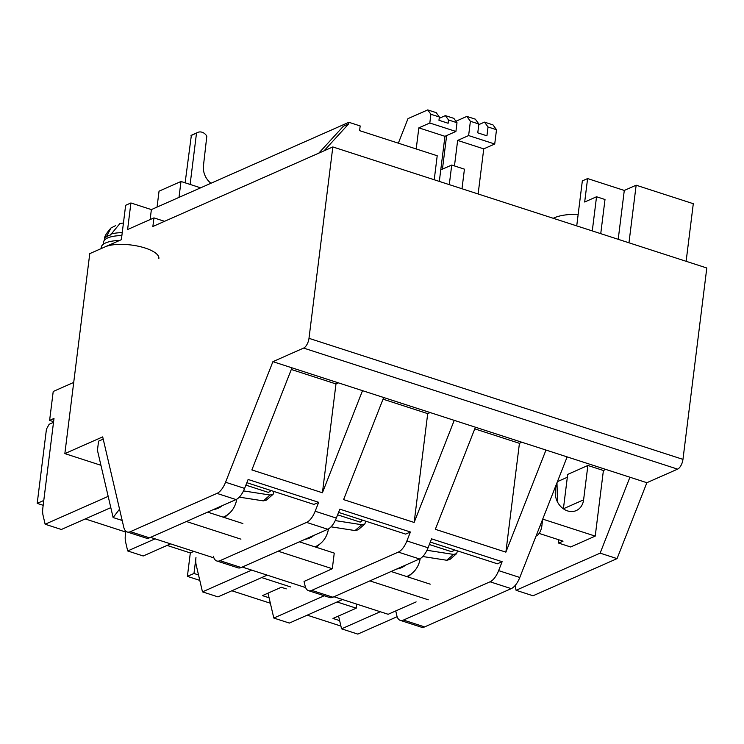 <?xml version="1.0" encoding="UTF-8"?>
<svg xmlns="http://www.w3.org/2000/svg" width="744" height="744" viewBox="0 0 744 744"><rect width="100%" height="100%" fill="white"/><g stroke="black" fill="none" stroke-linecap="round" stroke-linejoin="round"><path stroke-width="1.12" d="M682.964 459.374L706.8 267.989L332.828 146.94L308.993 338.325L682.964 459.374A8.37 3.869 -72.1 0 1 677.598 469.129L303.626 348.08L272.909 361.658L646.871 482.707L677.598 469.129M514.997 585.668L516.076 590.29L533.011 595.777L617.064 558.623L646.871 482.707M380.258 611.735L341.561 628.838L357.79 634.093L397.147 616.702M53.596 421.681L49.616 420.388L53.215 391.483L73.721 382.425M553.276 218.299A40.994 13.885 7.1 0 1 578.181 214.272M434.226 179.76L437.212 155.756L359.594 130.637L360.18 125.95L348.889 122.295L348.694 123.857L324.049 150.827L332.828 146.94M629.936 477.22L600.129 553.145L617.064 558.623M516.076 590.29L600.129 553.145M127.187 531.969A16.731 7.747 -72.1 0 0 130.395 531.672L149.451 537.838A16.731 7.747 -72.1 0 1 146.243 538.135L127.187 531.969A16.731 7.747 -72.1 0 1 123.764 527.226L102.691 436.886L64.849 453.608L100.933 465.288M341.561 628.838L338.557 615.995M179.006 197.374L180.987 181.48L159.039 191.18L157.058 207.074M49.616 420.388L53.996 418.454L42.845 508.003A16.731 7.747 107.9 0 0 43.05 515.294L45.133 524.232L108.178 496.369M686.126 261.302L693.296 203.707L636.148 185.21L624.29 190.445L587.602 178.569L582.338 180.894L576.73 225.888M324.049 150.827L152.864 226.483L153.943 217.89L127.605 229.524L130.907 202.963L125.643 205.298L121.365 239.67L89.764 253.63L64.849 453.608M130.395 531.672L216.978 493.402A16.731 7.747 -72.1 0 0 225.562 482.233L272.909 361.658M303.626 348.08A8.37 3.869 -72.1 0 0 308.993 338.325M600.743 233.663L605.002 199.504L596.539 196.76L592.28 230.919M636.148 185.21L628.968 242.795M149.451 537.838L236.034 499.568A16.731 7.747 -72.1 0 0 244.609 488.399L248.115 479.471L318.674 502.312L315.168 511.24A16.731 7.747 107.9 0 1 306.593 522.409L220.01 560.678A16.731 7.747 107.9 0 1 216.802 560.976A16.731 7.747 107.9 0 1 213.379 556.233M216.802 560.976L237.968 567.83A16.731 7.747 -72.1 0 0 241.177 567.533L327.76 529.263A16.731 7.747 -72.1 0 0 336.334 518.094L339.841 509.156L410.409 531.997L406.894 540.934A16.731 7.747 107.9 0 1 398.319 552.104L311.736 590.373A16.731 7.747 107.9 0 1 308.528 590.671A16.731 7.747 107.9 0 1 305.105 585.919L304.017 581.231M308.528 590.671L329.694 597.516A16.731 7.747 -72.1 0 0 332.903 597.227L419.495 558.958A16.731 7.747 -72.1 0 0 428.07 547.779L431.576 538.851L502.135 561.692L498.629 570.62A16.731 7.747 107.9 0 1 490.054 581.799L403.462 620.059A16.731 7.747 107.9 0 1 400.253 620.356A16.731 7.747 107.9 0 1 396.831 615.614L395.743 610.926M498.629 570.62L519.796 577.474L567.142 456.9M545.975 450.046L505.883 552.15L435.324 529.309L475.416 427.205M454.24 420.351L414.157 522.455L343.589 499.615L383.681 397.519M362.514 390.665L322.422 492.77L251.863 469.929L291.955 367.824M558.558 539.707L558.651 543.101L570.648 546.98L595.228 536.117L603.403 470.496L605.839 469.427M555.861 486.781L557.024 484.428M338.576 512.393L405.647 534.099L410.409 531.997M430.302 542.078L497.383 563.794L502.135 561.692M519.796 577.474A16.731 7.747 107.9 0 1 511.221 588.644L424.629 626.913A16.731 7.747 107.9 0 1 421.43 627.211L400.253 620.356M342.575 599.543L289.332 623.072L273.811 618.05L324.245 595.758M267.998 593.154L273.811 618.05M267.198 575.14L217.992 596.883L202.47 591.861L251.677 570.118M246.85 482.698L313.922 504.413L318.674 502.312M200.61 187.832L180.987 181.48M130.907 202.963L151.376 209.594L348.889 122.295M110.81 507.631L61.361 529.486L45.133 524.232M125.838 531.188L125.401 534.722A16.731 7.747 107.9 0 0 125.606 542.013L127.689 550.96L155.078 538.851M170.608 543.873L143.211 555.982L127.689 550.96M198.518 574.935L193.979 573.466L195.96 557.563A16.731 7.747 107.9 0 0 196.165 564.854L202.47 591.861M587.602 178.569L584.682 202.005L596.539 196.76M151.376 209.594L150.13 219.573M164.545 221.321L153.943 217.89M618.208 239.317L624.29 190.445M318.785 153.152L343.43 126.182L348.694 123.857M567.337 477.257L557.423 481.638M603.403 470.496L587.881 465.474L567.691 474.402L563.403 508.766A16.731 13.708 66.2 0 1 563.403 508.812M291.304 369.48L335.981 383.941L322.422 492.77M335.981 383.941L338.418 382.862M383.039 399.165L427.707 413.627L414.157 522.455M427.707 413.627L430.144 412.557M474.765 428.86L519.433 443.322L505.883 552.15M519.433 443.322L521.87 442.243M556.075 485.079L555.377 490.714A16.731 13.708 66.2 0 0 561.367 507.148A16.731 13.708 66.2 0 0 576.247 510.579A16.731 13.708 66.2 0 0 583.603 499.847L587.881 465.474M595.228 536.117L542.711 519.117L541.827 526.148L540.163 525.608M558.651 543.101L563.041 541.158L539.13 533.42M556.977 482.791L557.507 501.986M536.164 535.801L536.471 535.894A8.37 3.869 -72.1 0 0 541.827 526.148M449.292 184.642L451.729 165.047L464.433 169.158L461.996 188.753M439.323 181.415L440.755 169.892L451.729 165.047M416.203 148.958L418.835 127.856L444.94 136.31L440.755 169.892M454.463 165.931L457.644 140.421L483.749 148.865L478.132 193.979M439.202 118.333L445.358 115.618L448.539 119.979L448.13 123.253L438.96 120.277L439.369 117.003L436.189 112.642L427.716 109.907L407.991 118.631L398.347 143.173M478.783 124.648L484.493 122.128L488.036 126.982L486.939 135.808L477.769 132.841L478.866 124.016L470.394 121.272L466.851 116.417L455.933 121.244M483.749 148.865L494.723 144.02L496.508 129.726L492.965 124.871L484.493 122.128M444.94 136.31L455.914 131.456L457.002 122.713L453.831 118.352L445.358 115.618M418.835 127.856L429.809 123.011L455.914 131.456M429.809 123.011L430.897 114.269L427.716 109.907M446.633 135.557L442.448 169.148M457.644 140.421L468.618 135.566L470.394 121.272M494.723 144.02L468.618 135.566M439.369 117.003L430.897 114.269M457.002 122.713L448.539 119.979M488.036 126.982L496.508 129.726M466.851 116.417L475.323 119.161L478.866 124.016M167.093 545.426L190.315 552.941L187.395 576.377L199.792 580.385M231.84 590.764L270.351 603.226M307.226 615.167L340.91 626.067M37.2 503.381L43.784 500.47L53.512 422.36L49.123 424.294L46.444 429.167L37.2 503.381L43.18 505.316M85.244 518.931L125.736 532.044M193.979 573.466L187.395 576.377M339.636 620.617L332.987 618.459L356.246 608.183L337.069 601.97M269.077 597.776L262.427 595.619L281.297 587.276L286.235 588.876M290.625 586.942L261.693 577.577M193.831 551.388L190.315 552.941M356.757 604.128L356.246 608.183M222.131 505.715A32.634 22.962 -130.9 0 1 213.258 509.64M313.866 535.41A32.634 22.962 -130.9 0 1 304.993 539.326M405.592 565.096A32.634 22.962 -130.9 0 1 396.719 569.021M314.945 546.859A43.087 30.318 49.1 0 0 320.803 543.232A43.087 30.318 49.1 0 0 328.476 528.9M223.219 517.173A43.087 30.318 49.1 0 0 229.068 513.546A43.087 30.318 49.1 0 0 236.75 499.205M406.67 576.554A43.087 30.318 49.1 0 0 412.529 572.927A43.087 30.318 49.1 0 0 420.202 558.595M113.116 517.536L97.436 450.297L98.571 441.173L103.211 439.127L119.552 509.156L113.116 517.536L122.193 520.475M416.129 601.915L388.145 614.284L333.972 596.753M305.626 587.583L242.237 567.058M213.9 557.888L150.511 537.373M240.926 539.158L186.409 521.507M428.265 599.794L369.861 580.887M304.064 581.436L332.308 568.732L278.135 551.202M242.879 523.534L207.632 512.123M332.308 568.732L334.251 553.108L299.358 541.818M430.209 584.17L391.093 571.504M245.892 485.125L268.463 492.435L271.16 490.566M268.463 492.435L270.769 490.445M337.618 514.82L360.198 522.13L362.886 520.261M360.198 522.13L362.495 520.13M429.353 544.515L451.924 551.816L454.621 549.946M451.924 551.816L454.221 549.825M185.126 182.819L191.357 135.352A8.37 6.854 -113.8 0 1 192.268 134.841L197.755 132.413A8.37 6.854 -113.8 0 1 206.823 136.152L203.475 165.531A16.731 13.708 -113.8 0 0 210.98 183.247M191.357 135.352L196.844 132.925A8.37 6.854 -113.8 0 1 197.755 132.413M196.844 132.925L191.013 135.585M196.5 133.167L190.111 184.428M106.42 236.173A27.017 9.151 -172.9 0 0 104.597 238.796C104.114 237.038 106.225 233.439 110.958 227.999L106.28 236.983A27.063 9.17 7.1 0 1 108.103 235.895A27.063 9.17 7.1 0 1 110.493 234.983L119.812 223.646L123.439 222.977M110.958 227.999L115.627 225.637M121.867 235.578A27.612 9.356 -172.9 0 0 103.583 242.051L103.314 244.237M101.082 248.626L101.249 247.315A29.286 9.923 7.1 0 1 105.23 243.111A29.286 9.923 7.1 0 1 119.552 240.47M104.746 247.017A29.286 9.923 7.1 0 1 138.04 246.162A29.286 9.923 7.1 0 1 158.872 258.456M243.511 490.901L270.044 495.03L273.122 494.286L266.389 500.135L263.311 500.879L239.317 497.141M273.122 494.286L274.034 491.496M335.246 520.586L361.77 524.725L364.858 523.981L358.115 529.821L355.037 530.565L331.043 526.826M364.858 523.981L365.76 521.191M426.972 550.281L453.505 554.41L456.584 553.676L449.85 559.516L446.763 560.26L422.778 556.521M456.584 553.676L457.495 550.886M315.168 511.24L336.334 518.094M406.894 540.934L428.07 547.779M225.562 482.233L244.609 488.399M216.978 493.402L236.034 499.568M490.054 581.799L511.221 588.644M398.319 552.104L419.495 558.958M306.593 522.409L327.76 529.263M220.01 560.678L241.177 567.533M311.736 590.373L332.903 597.227M403.462 620.059L424.629 626.913M583.603 499.847L563.403 508.766M122.239 232.63A27.017 9.151 -172.9 0 0 110.633 234.174M270.044 495.03L263.311 500.879M361.77 524.725L355.037 530.565M453.505 554.41L446.763 560.26M316.163 547.259L320.803 543.232M224.437 517.564L229.068 513.546M407.889 576.944L412.529 572.927M104.597 238.796L104.318 240.331"/></g></svg>
